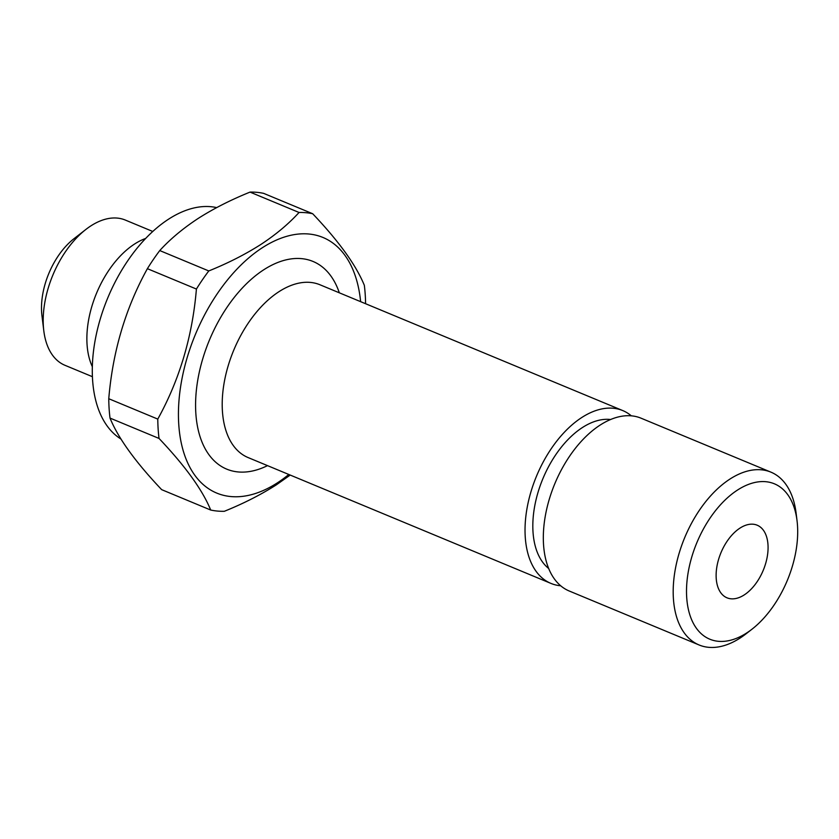 <?xml version="1.0" encoding="UTF-8"?>
<svg xmlns="http://www.w3.org/2000/svg" width="839" height="839" viewBox="0 0 839 839"><rect width="100%" height="100%" fill="white"/><g stroke="black" fill="none" stroke-linecap="round" stroke-linejoin="round"><path stroke-width="1.26" d="M739.946 528.13A39.318 22.905 -67.4 0 1 757.187 525.204A39.318 22.905 -67.4 0 1 767.15 557.253A39.318 22.905 -67.4 0 1 744.266 594.893A39.318 22.905 -67.4 0 1 727.014 597.819A39.318 22.905 -67.4 0 1 717.051 565.759A39.318 22.905 -67.4 0 1 739.946 528.13M92.426 376.701L64.97 365.301A78.635 45.799 -67.4 0 1 43.796 330.744L41.95 315.726A59.768 34.808 -67.4 0 1 73.947 238.727L85.893 229.435A78.635 45.799 -67.4 0 1 90.822 225.911A78.635 45.799 -67.4 0 1 125.315 220.059L152.771 231.47M43.796 330.744A78.635 45.799 -67.4 0 1 85.893 229.435M92.353 366.737A78.635 45.799 -67.4 0 1 134.513 244.065A78.635 45.799 -67.4 0 1 145.661 238.444M120.984 439.059A125.819 73.276 -67.4 0 1 96.401 334.016A125.819 73.276 -67.4 0 1 168.513 219.21A125.819 73.276 -67.4 0 1 216.661 207.611M159.043 438.451L110.014 418.084C118.163 438.084 135.383 461.943 161.675 489.661L210.694 510.039C202.556 490.039 185.335 466.18 159.043 438.451A157.271 91.598 -67.4 0 1 157.784 419.091C179.577 379.7 192.456 336.355 196.41 289.046A157.271 91.598 -67.4 0 1 208.785 270.945C227.883 263.236 245.208 254.437 260.74 244.537C275.821 234.647 288.595 223.95 299.051 212.477L250.032 192.1A157.271 91.598 -67.4 0 1 263.666 193.369L312.685 213.735C338.799 241.202 356.019 265.061 364.336 285.312A157.271 91.598 -67.4 0 1 365.584 303.718M110.014 418.084A157.271 91.598 -67.4 0 1 108.766 398.724L157.784 419.091M196.41 289.046L147.381 268.679C125.588 308.06 112.72 351.415 108.766 398.724M147.381 268.679A157.271 91.598 -67.4 0 1 159.756 250.567L208.785 270.945M250.032 192.1C230.725 199.913 213.4 208.712 198.077 218.507C182.85 228.523 170.086 239.22 159.756 250.567M288.805 474.486A138.404 80.607 -67.4 0 1 277.468 482.792A138.404 80.607 -67.4 0 1 178.749 424.303A138.404 80.607 -67.4 0 1 262.271 247.778A138.404 80.607 -67.4 0 1 360.623 301.662M290.21 475.063L276.283 484.89C260.751 494.79 243.436 503.589 224.328 511.297A157.271 91.598 -67.4 0 1 210.694 510.039M560.704 585.779A93.58 54.504 -67.4 0 1 550.95 583.409A93.58 54.504 -67.4 0 1 527.249 507.113A93.58 54.504 -67.4 0 1 581.721 417.549A93.58 54.504 -67.4 0 1 622.769 410.586A93.58 54.504 -67.4 0 1 631.316 415.829M548.696 568.506A81.782 47.634 -67.4 0 1 536.111 499.467A81.782 47.634 -67.4 0 1 582.371 427.565A81.782 47.634 -67.4 0 1 610.614 419.51M752.006 629.187L746.028 633.833A93.58 54.504 -67.4 0 1 740.155 638.018A93.58 54.504 -67.4 0 1 699.118 644.981L569.251 591.013A93.58 54.504 -67.4 0 1 545.539 514.716A93.58 54.504 -67.4 0 1 600.021 425.153A93.58 54.504 -67.4 0 1 641.059 418.189L770.926 472.147A93.58 54.504 -67.4 0 1 796.127 513.269L797.05 520.778A84.141 49.008 -67.4 0 1 752.006 629.187A84.141 49.008 -67.4 0 1 746.72 632.942A84.141 49.008 -67.4 0 1 686.701 597.389A84.141 49.008 -67.4 0 1 737.481 490.07A84.141 49.008 -67.4 0 1 797.05 520.778M699.118 644.981A93.58 54.504 -67.4 0 1 675.405 568.674A93.58 54.504 -67.4 0 1 729.878 479.111A93.58 54.504 -67.4 0 1 770.926 472.147M299.051 212.477A157.271 91.598 -67.4 0 1 312.685 213.735M550.95 583.409L248.134 457.58A93.58 54.504 -67.4 0 1 224.422 381.284A93.58 54.504 -67.4 0 1 278.905 291.72A93.58 54.504 -67.4 0 1 319.942 284.757L622.769 410.586M267.505 465.635A112.447 65.494 -67.4 0 1 195.602 407.66A112.447 65.494 -67.4 0 1 263.698 269.812A112.447 65.494 -67.4 0 1 339.313 292.801"/></g></svg>
